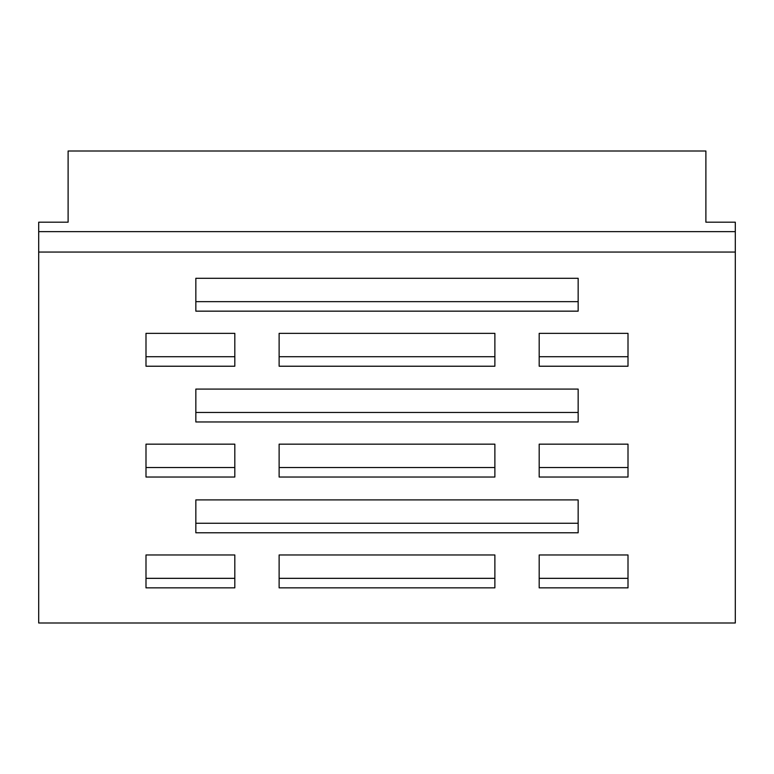 <?xml version="1.0" encoding="UTF-8"?>
<svg xmlns="http://www.w3.org/2000/svg" width="774" height="774" viewBox="0 0 774 774"><rect width="100%" height="100%" fill="white"/><g stroke="black" fill="none" stroke-linecap="round" stroke-linejoin="round"><path stroke-width="1.16" d="M145.996 554.968L145.996 587.843L234.812 587.843L234.812 554.968L234.812 578.342L145.996 578.342L145.996 554.968L234.812 554.968M38.7 622.993L735.3 622.993L735.3 252.053L38.7 252.053L38.7 622.993M539.188 366.228L628.004 366.228L628.004 333.352L539.188 333.352L539.188 366.228M145.996 366.228L234.812 366.228L234.812 333.352L145.996 333.352L145.996 366.228M628.004 444.16L539.188 444.16L539.188 477.036L628.004 477.036L628.004 444.16L628.004 467.535L539.188 467.535L539.188 444.16M279.124 477.036L494.876 477.036L494.876 444.16L279.124 444.16L279.124 477.036M195.841 421.965L195.841 389.09L578.159 389.09L578.159 421.965L195.841 421.965M578.159 499.898L578.159 532.773L195.841 532.773L195.841 499.898L578.159 499.898L578.159 523.272L195.841 523.272L195.841 499.898M195.841 278.282L578.159 278.282L578.159 311.158L195.841 311.158L195.841 278.282L195.841 301.657L578.159 301.657L578.159 278.282M494.876 333.352L279.124 333.352L279.124 366.228L494.876 366.228L494.876 333.352L494.876 356.727L279.124 356.727L279.124 333.352M145.996 444.16L234.812 444.16L234.812 477.036L145.996 477.036L145.996 444.16L145.996 467.535L234.812 467.535L234.812 444.16M494.876 587.843L494.876 554.968L279.124 554.968L279.124 587.843L494.876 587.843M539.188 554.968L539.188 587.843L628.004 587.843L628.004 554.968L539.188 554.968L539.188 578.342L628.004 578.342L628.004 554.968M628.004 333.352L628.004 356.727L539.188 356.727L539.188 333.352M145.996 333.352L145.996 356.727L234.812 356.727L234.812 333.352M279.124 444.16L279.124 467.535L494.876 467.535L494.876 444.16M578.159 389.09L578.159 412.465L195.841 412.465L195.841 389.09M494.876 554.968L494.876 578.342L279.124 578.342L279.124 554.968M735.3 231.639L38.7 231.639L38.7 222.196L68.112 222.196L68.112 151.007L705.888 151.007L705.888 222.196L735.3 222.196L735.3 252.053M38.7 231.639L38.7 252.053"/></g></svg>
